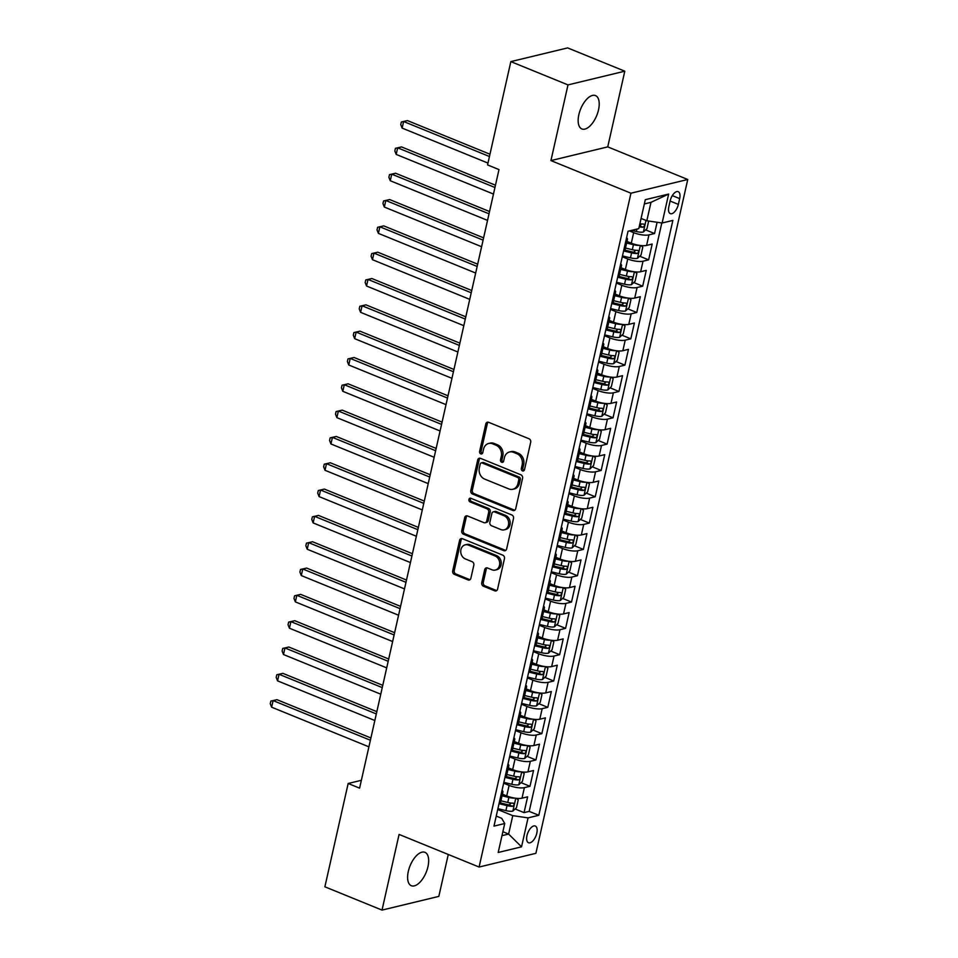 <?xml version="1.0" encoding="UTF-8"?>
<svg xmlns="http://www.w3.org/2000/svg" width="958" height="958" viewBox="0 0 958 958"><rect width="100%" height="100%" fill="white"/><g stroke="black" fill="none" stroke-linecap="round" stroke-linejoin="round"><path stroke-width="1.44" d="M522.517 470.881A1.94 1.605 -103.6 0 0 524.493 469.719L530.684 442.261A2.766 2.287 -103.6 0 0 529.02 438.764L488.628 422.298A2.766 2.287 -103.6 0 0 485.802 423.975L479.611 451.422A1.94 1.605 -103.6 0 0 482.76 452.703L483.562 449.146A8.85 7.329 -103.6 0 1 488.664 443.482A8.85 7.329 -103.6 0 1 492.604 443.805L495.969 445.183A8.85 7.329 -103.6 0 1 501.285 456.379L500.483 459.936A1.94 1.605 -103.6 0 0 503.621 461.217L504.423 457.661A8.85 7.329 -103.6 0 1 509.524 451.984A8.85 7.329 -103.6 0 1 513.464 452.32L516.841 453.685A8.85 7.329 -103.6 0 1 522.158 464.881L521.356 468.438A1.94 1.605 -103.6 0 0 522.517 470.881M509.524 451.984L511.069 451.613A8.85 7.329 -103.6 0 1 515.009 451.948L518.374 453.314A8.85 7.329 -103.6 0 1 523.691 464.51L522.888 468.067A1.94 1.605 -103.6 0 0 524.086 470.534M488.209 422.179A2.766 2.287 -103.6 0 0 487.335 423.604L481.156 451.05A1.94 1.605 -103.6 0 0 482.353 453.517M503.178 462.007A1.94 1.605 -103.6 0 0 503.213 462.019A1.94 1.605 -103.6 0 1 502.016 459.565L500.483 459.936M427.963 866.655A18.022 8.682 112.2 0 0 424.945 852.333A18.022 8.682 112.2 0 0 408.312 871.397A18.022 8.682 112.2 0 0 411.329 885.719A18.022 8.682 112.2 0 0 427.963 866.655M598.51 109.895A18.022 8.682 112.2 0 0 595.481 95.572A18.022 8.682 112.2 0 0 578.86 114.649A18.022 8.682 112.2 0 0 581.877 128.959A18.022 8.682 112.2 0 0 598.51 109.895M536.803 833.197A9.017 4.335 112.2 0 0 535.294 826.035A9.017 4.335 112.2 0 0 526.972 835.568A9.017 4.335 112.2 0 0 528.481 842.729A9.017 4.335 112.2 0 0 536.803 833.197M481.754 582.704A2.766 2.287 -103.6 0 0 483.419 586.2L494.747 590.823A2.766 2.287 -103.6 0 0 497.573 589.146L504.447 558.658A2.766 2.287 -103.6 0 0 502.782 555.161L462.403 538.695A2.766 2.287 -103.6 0 0 459.577 540.372L452.703 570.848A2.766 2.287 -103.6 0 0 454.367 574.357L468.055 579.937A2.766 2.287 -103.6 0 0 470.881 578.261L473.815 565.22A2.766 2.287 -103.6 0 0 472.15 561.711L465.372 558.945A7.401 6.119 -103.6 0 1 460.726 551.521A7.401 6.119 -103.6 0 1 465.193 544.851A7.401 6.119 -103.6 0 1 468.486 545.126L495.07 555.963A7.401 6.119 -103.6 0 1 499.717 563.4A7.401 6.119 -103.6 0 1 495.25 570.07A7.401 6.119 -103.6 0 1 491.957 569.794L487.526 567.986A2.766 2.287 -103.6 0 0 484.7 569.651L481.754 582.704L483.299 582.332A2.766 2.287 -103.6 0 0 484.952 585.829L496.292 590.451A2.766 2.287 -103.6 0 0 496.711 590.571M399.079 834.43L382.026 910.1L324.882 886.809L348.161 783.488L359.597 788.147L498.986 169.59L487.562 164.92L510.842 61.611L567.998 84.903L550.934 160.585L630.951 193.205L479.096 867.038L399.079 834.43M512.865 510.47A2.766 2.287 -103.6 0 0 515.691 508.794L522.553 478.305A2.766 2.287 -103.6 0 0 520.901 474.809L480.509 458.343A2.766 2.287 -103.6 0 0 477.683 460.02L470.809 490.496A2.766 2.287 -103.6 0 0 472.474 494.005L512.865 510.47L514.398 510.099A2.766 2.287 -103.6 0 0 514.817 510.219M513.5 518.482L506.638 548.97A2.766 2.287 -103.6 0 1 503.812 550.646L463.421 534.181A2.766 2.287 -103.6 0 1 461.756 530.672L464.69 517.631A2.766 2.287 -103.6 0 1 467.516 515.967L483.898 522.637A2.766 2.287 -103.6 0 0 486.724 520.972L488.676 512.314A2.766 2.287 -103.6 0 0 487.011 508.818L469.959 501.86A1.94 1.605 -103.6 0 1 470.773 498.244L511.835 514.985A2.766 2.287 -103.6 0 1 513.5 518.482M515.129 808.983L524.062 812.624L527.619 796.828L522.014 798.182L524.385 787.644A11.268 3.233 -167.3 0 1 509.105 785.404L503.657 783.177M521.056 782.662L529.99 786.302L533.546 770.507L527.942 771.861L530.325 761.323A11.268 3.233 -167.3 0 1 515.033 759.083L509.584 756.856M526.996 756.329L535.917 759.969L539.486 744.186L533.881 745.54L536.252 735.002A11.268 3.233 -167.3 0 1 520.972 732.762L515.512 730.535M532.923 730.008L541.857 733.648L545.413 717.865L539.809 719.207L542.18 708.68A11.268 3.233 -167.3 0 1 526.9 706.441L521.451 704.214M538.851 703.687L547.784 707.327L551.341 691.532L545.737 692.885L548.12 682.359A11.268 3.233 -167.3 0 1 532.828 680.12L527.379 677.893M544.791 677.366L553.712 681.006L557.281 665.211L551.676 666.564L554.047 656.038A11.268 3.233 -167.3 0 1 538.767 653.799L533.307 651.572M550.718 651.045L559.652 654.685L563.208 638.89L557.604 640.243L559.975 629.717A11.268 3.233 -167.3 0 1 544.695 627.478L539.246 625.251M556.658 624.724L565.579 628.364L569.136 612.569L563.543 613.922L565.915 603.396A11.268 3.233 -167.3 0 1 550.622 601.145L545.174 598.93M562.586 598.403L571.519 602.043L575.075 586.248L569.471 587.601L571.842 577.075A11.268 3.233 -167.3 0 1 556.562 574.824L551.101 572.609M568.513 572.082L577.446 575.722L581.003 559.927L575.399 561.28L577.77 550.754A11.268 3.233 -167.3 0 1 562.49 548.503L557.041 546.288M574.453 545.761L583.374 549.401L586.931 533.606L581.338 534.959L583.709 524.433A11.268 3.233 -167.3 0 1 568.417 522.182L562.969 519.966M580.38 519.44L589.314 523.08L592.87 507.285L587.266 508.638L589.637 498.112A11.268 3.233 -167.3 0 1 574.357 495.861L568.908 493.645M586.308 493.119L595.241 496.759L598.798 480.964L593.194 482.317L595.565 471.791A11.268 3.233 -167.3 0 1 580.285 469.54L574.836 467.324M592.248 466.797L601.169 470.438L604.737 454.643L599.133 455.996L601.504 445.47A11.268 3.233 -167.3 0 1 586.212 443.219L580.764 441.003M598.175 440.476L607.109 444.117L610.665 428.322L605.061 429.675L607.432 419.137A11.268 3.233 -167.3 0 1 592.152 416.898L586.703 414.67M604.103 414.155L613.036 417.796L616.593 402.001L610.988 403.354L613.371 392.816A11.268 3.233 -167.3 0 1 598.079 390.577L592.631 388.349M610.042 387.822L618.964 391.463L622.532 375.68L616.928 377.033L619.299 366.495A11.268 3.233 -167.3 0 1 604.019 364.256L598.558 362.028M615.97 361.501L624.903 365.142L628.46 349.359L622.856 350.712L625.227 340.174A11.268 3.233 -167.3 0 1 609.947 337.935L604.498 335.707M621.898 335.18L630.831 338.821L634.388 323.026L628.783 324.379L631.166 313.853A11.268 3.233 -167.3 0 1 615.874 311.613L610.426 309.386M627.837 308.859L636.759 312.5L640.327 296.705L634.723 298.058L637.094 287.532A11.268 3.233 -167.3 0 1 621.814 285.292L616.353 283.065M633.765 282.538L642.698 286.179L646.255 270.384L640.651 271.737L643.022 261.211A11.268 3.233 -167.3 0 1 627.741 258.971L622.293 256.744M639.705 256.217L648.626 259.858L652.182 244.062L646.59 245.416A11.268 3.233 -167.3 0 1 631.298 243.176L626.987 241.416M522.014 798.182A11.268 3.233 12.7 0 1 506.734 795.93L502.423 794.17M527.942 771.861A11.268 3.233 12.7 0 1 512.662 769.609L508.351 767.849M533.881 745.54A11.268 3.233 12.7 0 1 518.589 743.288L514.278 741.528M539.809 719.207A11.268 3.233 12.7 0 1 524.529 716.967L520.218 715.207M545.737 692.885A11.268 3.233 12.7 0 1 530.457 690.646L526.146 688.886M551.676 666.564A11.268 3.233 12.7 0 1 536.384 664.325L532.073 662.565M557.604 640.243A11.268 3.233 12.7 0 1 542.324 638.004L538.013 636.244M563.543 613.922A11.268 3.233 12.7 0 1 548.251 611.683L543.94 609.923M569.471 587.601A11.268 3.233 12.7 0 1 554.191 585.362L549.868 583.602M575.399 561.28A11.268 3.233 12.7 0 1 560.119 559.041L555.808 557.281M581.338 534.959A11.268 3.233 12.7 0 1 566.046 532.72L561.735 530.96M587.266 508.638A11.268 3.233 12.7 0 1 571.986 506.387L567.675 504.638M593.194 482.317A11.268 3.233 12.7 0 1 577.913 480.066L573.602 478.317M599.133 455.996A11.268 3.233 12.7 0 1 583.841 453.745L579.53 451.996M605.061 429.675A11.268 3.233 12.7 0 1 589.781 427.424L585.47 425.663M610.988 403.354A11.268 3.233 12.7 0 1 595.708 401.103L591.397 399.342M616.928 377.033A11.268 3.233 12.7 0 1 601.636 374.782L597.325 373.021M622.856 350.712A11.268 3.233 12.7 0 1 607.576 348.461L603.265 346.7M628.783 324.379A11.268 3.233 12.7 0 1 613.503 322.139L609.192 320.379M634.723 298.058A11.268 3.233 12.7 0 1 619.431 295.818L615.12 294.058M640.651 271.737A11.268 3.233 12.7 0 1 625.37 269.497L621.059 267.737M670.145 200.917L668.84 206.7A8.73 4.203 112.2 0 0 670.301 213.634A8.73 4.203 112.2 0 0 678.36 204.401L679.665 198.617A8.73 4.203 112.2 0 0 678.204 191.672A8.73 4.203 112.2 0 0 670.145 200.917M630.951 193.205L687.748 179.493L535.893 853.327L479.096 867.038M524.062 812.624L529.199 811.378L538.803 815.294L672.863 220.412L662.122 223.01L646.83 220.759L641.082 218.424M538.803 815.294L528.062 817.881L521.535 846.836L498.196 852.476L504.722 823.521L493.981 826.107L628.041 231.237L638.782 228.639L645.309 199.683L668.648 194.055L662.122 223.01M645.632 229.896L654.565 233.536L648.961 234.89A11.268 3.233 -167.3 0 1 633.669 232.65L629.406 230.902M626.604 237.584A11.268 3.233 -167.3 0 1 627.466 239.272L625.095 249.798A11.268 3.233 -167.3 0 1 623.598 250.96M627.466 239.272A11.268 3.233 -167.3 0 1 625.969 240.434M648.626 259.858L643.022 261.211M642.698 286.179L637.094 287.532M636.759 312.5L631.166 313.853M630.831 338.821L625.227 340.174M624.903 365.142L619.299 366.495M618.964 391.463L613.371 392.816M613.036 417.796L607.432 419.137M607.109 444.117L601.504 445.47M601.169 470.438L595.565 471.791M595.241 496.759L589.637 498.112M589.314 523.08L583.709 524.433M583.374 549.401L577.77 550.754M577.446 575.722L571.842 577.075M571.519 602.043L565.915 603.396M565.579 628.364L559.975 629.717M559.652 654.685L554.047 656.038M553.712 681.006L548.12 682.359M547.784 707.327L542.18 708.68M541.857 733.648L536.252 735.002M535.917 759.969L530.325 761.323M529.99 786.302L524.385 787.644M529.199 811.378L661.81 222.963M654.565 233.536L657.104 222.268M502.878 831.724L508.614 834.071L512.769 815.641L497.717 809.51M646.83 220.759L650.985 202.342L644.351 203.946M550.934 160.585L607.743 146.873L624.796 71.191L567.998 84.903M624.796 71.191L567.639 47.9L510.842 61.611M382.026 910.1L438.824 896.389L448.272 854.476M607.743 146.873L687.748 179.493M361.358 780.303L348.161 783.488M501.98 835.663L508.614 834.071L521.535 846.836M496.244 816.072L501.717 818.312L504.722 823.521M620.676 263.905A11.268 3.233 -167.3 0 1 621.538 265.594A11.268 3.233 -167.3 0 1 620.03 266.755M614.749 290.226A11.268 3.233 -167.3 0 1 615.611 291.915A11.268 3.233 -167.3 0 1 614.102 293.076M617.659 277.281A11.268 3.233 12.7 0 0 619.167 276.12L621.538 265.594M608.809 316.547A11.268 3.233 -167.3 0 1 609.671 318.236A11.268 3.233 -167.3 0 1 608.174 319.397M611.731 303.602A11.268 3.233 12.7 0 0 613.24 302.441L615.611 291.915M602.881 342.868A11.268 3.233 -167.3 0 1 603.744 344.557A11.268 3.233 -167.3 0 1 602.235 345.718M605.803 329.923A11.268 3.233 12.7 0 0 607.3 328.762L609.671 318.236M596.954 369.189A11.268 3.233 -167.3 0 1 597.816 370.878A11.268 3.233 -167.3 0 1 596.307 372.039M599.864 356.244A11.268 3.233 12.7 0 0 601.373 355.083L603.744 344.557M591.014 395.51A11.268 3.233 -167.3 0 1 591.876 397.199A11.268 3.233 -167.3 0 1 590.379 398.36M593.936 382.565A11.268 3.233 12.7 0 0 595.433 381.416L597.816 370.878M585.087 421.831A11.268 3.233 -167.3 0 1 585.949 423.52A11.268 3.233 -167.3 0 1 584.44 424.681M588.008 408.886A11.268 3.233 12.7 0 0 589.505 407.737L591.876 397.199M579.159 448.152A11.268 3.233 -167.3 0 1 580.021 449.853A11.268 3.233 -167.3 0 1 578.512 451.002M582.069 435.207A11.268 3.233 12.7 0 0 583.578 434.058L585.949 423.52M573.219 474.473A11.268 3.233 -167.3 0 1 574.082 476.174A11.268 3.233 -167.3 0 1 572.585 477.324M576.141 461.528A11.268 3.233 12.7 0 0 577.638 460.379L580.021 449.853M567.292 500.794A11.268 3.233 -167.3 0 1 568.154 502.495A11.268 3.233 -167.3 0 1 566.645 503.645M570.202 487.85A11.268 3.233 12.7 0 0 571.71 486.7L574.082 476.174M561.352 527.128A11.268 3.233 -167.3 0 1 562.214 528.816A11.268 3.233 -167.3 0 1 560.717 529.966M564.274 514.183A11.268 3.233 12.7 0 0 565.783 513.021L568.154 502.495M555.424 553.449A11.268 3.233 -167.3 0 1 556.287 555.137A11.268 3.233 -167.3 0 1 554.79 556.287M558.346 540.504A11.268 3.233 12.7 0 0 559.843 539.342L562.214 528.816M549.497 579.77A11.268 3.233 -167.3 0 1 550.359 581.458A11.268 3.233 -167.3 0 1 548.85 582.62M552.407 566.825A11.268 3.233 12.7 0 0 553.916 565.663L556.287 555.137M543.557 606.091A11.268 3.233 -167.3 0 1 544.419 607.779A11.268 3.233 -167.3 0 1 542.923 608.941M546.479 593.146A11.268 3.233 12.7 0 0 547.988 591.984L550.359 581.458M537.63 632.412A11.268 3.233 -167.3 0 1 538.492 634.1A11.268 3.233 -167.3 0 1 536.983 635.262M540.552 619.467A11.268 3.233 12.7 0 0 542.048 618.305L544.419 607.779M531.702 658.733A11.268 3.233 -167.3 0 1 532.564 660.421A11.268 3.233 -167.3 0 1 531.055 661.583M534.612 645.788A11.268 3.233 12.7 0 0 536.121 644.626L538.492 634.1M525.762 685.054A11.268 3.233 -167.3 0 1 526.625 686.742A11.268 3.233 -167.3 0 1 525.128 687.904M528.684 672.109A11.268 3.233 12.7 0 0 530.193 670.947L532.564 660.421M519.835 711.375A11.268 3.233 -167.3 0 1 520.697 713.063A11.268 3.233 -167.3 0 1 519.188 714.225M522.757 698.43A11.268 3.233 12.7 0 0 524.254 697.268L526.625 686.742M513.907 737.696A11.268 3.233 -167.3 0 1 514.769 739.384A11.268 3.233 -167.3 0 1 513.26 740.546M516.817 724.751A11.268 3.233 12.7 0 0 518.326 723.589L520.697 713.063M507.968 764.017A11.268 3.233 -167.3 0 1 508.83 765.705A11.268 3.233 -167.3 0 1 507.333 766.867M510.889 751.072A11.268 3.233 12.7 0 0 512.386 749.922L514.769 739.384M502.04 790.338A11.268 3.233 -167.3 0 1 502.902 792.026A11.268 3.233 -167.3 0 1 501.393 793.188M504.962 777.393A11.268 3.233 12.7 0 0 506.459 776.243L508.83 765.705M499.022 803.714A11.268 3.233 12.7 0 0 500.531 802.565L502.902 792.026M512.769 815.641L528.062 817.881M650.985 202.342L668.648 194.055M488.664 443.482L490.197 443.111A8.85 7.329 -103.6 0 1 494.136 443.446L497.501 444.811A8.85 7.329 -103.6 0 1 502.818 456.008L502.016 459.565M480.078 458.223A2.766 2.287 -103.6 0 0 479.216 459.648L472.342 490.137A2.766 2.287 -103.6 0 0 474.006 493.633L514.398 510.099M518.781 479.874A1.94 1.605 -103.6 0 0 517.607 477.419L482.161 462.965A1.94 1.605 -103.6 0 0 480.186 464.139L479.335 467.887A8.85 7.329 -103.6 0 0 484.652 479.084L508.89 488.951A8.85 7.329 -103.6 0 0 512.829 489.287A8.85 7.329 -103.6 0 0 517.931 483.622L518.781 479.874L520.314 479.503A1.94 1.605 -103.6 0 0 519.152 477.048L517.607 477.419M481.299 462.894L482.832 462.522A1.94 1.605 -103.6 0 1 483.694 462.594L519.152 477.048M512.829 489.287L514.362 488.915A8.85 7.329 -103.6 0 0 519.464 483.251L517.931 483.622M520.314 479.503L519.464 483.251M467.097 515.835A2.766 2.287 -103.6 0 0 466.235 517.26L463.289 530.313A2.766 2.287 -103.6 0 0 464.953 533.81L505.345 550.275A2.766 2.287 -103.6 0 0 505.764 550.395M485.131 522.745L486.664 522.373A2.766 2.287 -103.6 0 0 488.269 520.601L490.209 511.943A2.766 2.287 -103.6 0 0 488.556 508.447L471.504 501.489L469.959 501.86M470.749 498.232A1.94 1.605 -103.6 0 0 471.504 501.489M500.902 529.57A7.401 6.119 -103.6 0 0 504.195 529.846A7.401 6.119 -103.6 0 0 508.662 523.176A7.401 6.119 -103.6 0 0 504.016 515.739L494.651 511.931A2.766 2.287 -103.6 0 0 491.825 513.596L489.873 522.254A2.766 2.287 -103.6 0 0 491.526 525.75L500.902 529.57M504.195 529.846L505.728 529.475A7.401 6.119 -103.6 0 0 510.195 522.805A7.401 6.119 -103.6 0 0 505.549 515.38L504.016 515.739M493.418 511.823L494.951 511.452A2.766 2.287 -103.6 0 1 496.184 511.56L505.549 515.38M487.107 567.855A2.766 2.287 -103.6 0 0 486.233 569.28L483.299 582.332M495.25 570.07L496.783 569.699A7.401 6.119 -103.6 0 0 501.25 563.029A7.401 6.119 -103.6 0 0 496.603 555.592L495.07 555.963M465.193 544.851L466.726 544.479A7.401 6.119 -103.6 0 1 470.019 544.755L496.603 555.592M461.972 538.576A2.766 2.287 -103.6 0 0 461.109 540.001L454.236 570.489A2.766 2.287 -103.6 0 0 455.9 573.986L469.588 579.566A2.766 2.287 -103.6 0 0 470.007 579.686M642.291 218.915A7.46 2.144 -167.3 0 1 641.022 218.723M648.686 221.035L646.961 228.675L643.297 232.04A7.46 2.144 -167.3 0 1 636.399 231.537L631.609 230.375M489.969 154.226L407.449 120.588L403.617 121.51L402.132 128.097L487.969 163.088M639.178 226.89A7.46 2.144 12.7 0 0 642.998 227.202C644.782 226.016 645.021 224.962 643.704 224.04A7.46 2.144 -167.3 0 1 639.896 223.729M641.597 223.968L639.705 225.86A3.808 1.09 -167.3 0 1 639.417 225.837M489.454 156.513L403.617 121.51L401.342 122.001L407.449 120.588M402.132 128.097L400.755 124.636L401.342 122.001M639.345 245.344A7.46 2.144 -167.3 0 1 633.442 244.697L626.616 243.045M630.831 242.985L626.855 242.015M640.758 245.523L642.806 247.092L641.034 254.996L637.369 258.361A7.46 2.144 -167.3 0 1 630.472 257.858L622.472 255.918M495.466 185.205L401.522 146.909L397.678 147.843L396.193 154.418L493.478 194.067M623.682 250.936L631.597 252.864A7.46 2.144 12.7 0 0 637.058 253.523C638.854 252.337 639.094 251.283 637.777 250.373A7.46 2.144 -167.3 0 1 632.316 249.703L625.49 248.038M635.669 250.289L633.777 252.182A3.808 1.09 -167.3 0 1 632.052 251.882L624.939 250.158M494.951 187.493L397.678 147.843L395.414 148.322L401.522 146.909M396.193 154.418L394.828 150.957L395.414 148.322M633.418 271.665A7.46 2.144 -167.3 0 1 627.502 271.03L620.688 269.366M624.903 269.306L620.916 268.336M634.831 271.856L636.878 273.413L635.094 281.317L631.43 284.682A7.46 2.144 -167.3 0 1 624.544 284.191L616.545 282.239M489.538 211.526L395.582 173.23L391.75 174.164L390.265 180.739L487.538 220.388M617.742 277.257L625.67 279.185A7.46 2.144 12.7 0 0 631.13 279.844C632.927 278.658 633.166 277.616 631.837 276.694A7.46 2.144 -167.3 0 1 626.376 276.024L619.563 274.359M629.729 276.611L627.837 278.503A3.808 1.09 -167.3 0 1 626.113 278.215L619.012 276.479M489.023 213.814L391.75 174.164L389.487 174.643L395.582 173.23M390.265 180.739L388.888 177.278L389.487 174.643M627.49 297.986A7.46 2.144 -167.3 0 1 621.574 297.351L614.761 295.687M618.976 295.627L614.988 294.657M628.891 298.178L630.951 299.734L629.166 307.638L625.502 311.003A7.46 2.144 -167.3 0 1 618.605 310.512L610.617 308.56M483.61 237.859L389.655 199.551L385.823 200.485L384.338 207.06L481.611 246.721M611.815 303.578L619.742 305.506A7.46 2.144 12.7 0 0 625.203 306.165C626.987 304.991 627.227 303.937 625.909 303.015A7.46 2.144 -167.3 0 1 620.449 302.345L613.635 300.68M623.802 302.932L621.91 304.824A3.808 1.09 -167.3 0 1 620.185 304.536L613.072 302.8M483.095 240.135L385.823 200.485L383.547 200.964L389.655 199.551M384.338 207.06L382.961 203.599L383.547 200.964M621.55 324.307A7.46 2.144 -167.3 0 1 615.647 323.672L608.821 322.008M613.036 321.948L609.06 320.978M622.963 324.499L625.011 326.055L623.239 333.959L619.575 337.336A7.46 2.144 -167.3 0 1 612.677 336.833L604.678 334.881M477.671 264.18L383.727 225.872L379.883 226.806L378.398 233.381L475.671 273.042M605.887 329.899L613.803 331.827A7.46 2.144 12.7 0 0 619.263 332.498C621.059 331.312 621.299 330.259 619.982 329.336A7.46 2.144 -167.3 0 1 614.521 328.666L607.695 327.001M617.874 329.253L615.982 331.157A3.808 1.09 -167.3 0 1 614.258 330.857L607.144 329.121M477.156 266.456L379.883 226.806L377.62 227.286L383.727 225.872M378.398 233.381L377.021 229.92L377.62 227.286M615.623 350.628A7.46 2.144 -167.3 0 1 609.707 349.993L602.893 348.329M607.109 348.269L603.121 347.299M617.036 350.82L619.084 352.388L617.299 360.28L613.635 363.657A7.46 2.144 -167.3 0 1 606.749 363.154L598.75 361.202M471.743 290.502L377.787 252.194L373.955 253.128L372.47 259.702L469.743 299.363M599.947 356.22L607.875 358.148A7.46 2.144 12.7 0 0 613.336 358.819C615.132 357.633 615.359 356.58 614.042 355.658A7.46 2.144 -167.3 0 1 608.581 354.987L601.768 353.334M611.934 355.574L610.042 357.478A3.808 1.09 -167.3 0 1 608.318 357.178L601.217 355.442M471.228 292.777L373.955 253.128L371.692 253.607L377.787 252.194M372.47 259.702L371.093 256.241L371.692 253.607M609.695 376.949A7.46 2.144 -167.3 0 1 603.779 376.314L596.966 374.65M601.181 374.59L597.193 373.62M611.096 377.141L613.156 378.709L611.372 386.601L607.707 389.978A7.46 2.144 -167.3 0 1 600.81 389.475L592.822 387.523M465.816 316.823L371.86 278.527L368.016 279.449L366.543 286.023L463.816 325.684M594.02 382.541L601.935 384.469A7.46 2.144 12.7 0 0 607.396 385.14C609.192 383.954 609.432 382.901 608.114 381.979A7.46 2.144 -167.3 0 1 602.654 381.308L595.84 379.655M606.007 381.895L604.115 383.799A3.808 1.09 -167.3 0 1 602.39 383.499L595.277 381.763M465.301 319.098L368.016 279.449L365.752 279.928L371.86 278.527M366.543 286.023L365.166 282.562L365.752 279.928M603.756 403.27A7.46 2.144 -167.3 0 1 597.852 402.635L591.026 400.971M595.241 400.911L591.266 399.941M605.169 403.462L607.216 405.03L605.444 412.922L601.78 416.299A7.46 2.144 -167.3 0 1 594.882 415.796L586.883 413.844M459.876 343.144L365.932 304.848L362.088 305.77L360.603 312.344L457.876 352.005M588.092 408.862L596.008 410.79A7.46 2.144 12.7 0 0 601.468 411.461C603.265 410.275 603.504 409.222 602.187 408.3A7.46 2.144 -167.3 0 1 596.726 407.641L589.9 405.976M600.067 408.216L598.175 410.12A3.808 1.09 -167.3 0 1 596.463 409.82L589.35 408.084M459.361 345.419L362.088 305.77L359.825 306.249L365.932 304.848M360.603 312.344L359.226 308.883L359.825 306.249M597.828 429.591A7.46 2.144 -167.3 0 1 591.912 428.956L585.099 427.292M589.314 427.232L585.326 426.262M599.241 429.783L601.289 431.351L599.504 439.243L595.84 442.62A7.46 2.144 -167.3 0 1 588.954 442.117L580.955 440.165M453.948 369.465L359.992 331.169L356.16 332.091L354.676 338.677L451.948 378.326M582.153 435.183L590.08 437.111A7.46 2.144 12.7 0 0 595.541 437.782C597.337 436.597 597.564 435.543 596.247 434.621A7.46 2.144 -167.3 0 1 590.787 433.962L583.973 432.298M594.14 434.537L592.248 436.441A3.808 1.09 -167.3 0 1 590.523 436.141L583.41 434.405M453.433 371.74L356.16 332.091L353.897 332.57L359.992 331.169M354.676 338.677L353.298 335.204L353.897 332.57M591.9 455.912A7.46 2.144 -167.3 0 1 585.985 455.278L579.171 453.613M583.386 453.565L579.398 452.583M593.301 456.104L595.361 457.673L593.577 465.564L589.912 468.941A7.46 2.144 -167.3 0 1 583.015 468.438L575.028 466.486M448.009 395.786L354.065 357.49L350.221 358.412L348.748 364.998L446.021 404.647M576.225 461.505L584.14 463.433A7.46 2.144 12.7 0 0 589.601 464.103C591.397 462.918 591.637 461.864 590.32 460.942A7.46 2.144 -167.3 0 1 584.859 460.283L578.045 458.619M588.212 460.858L586.32 462.762A3.808 1.09 -167.3 0 1 584.596 462.463L577.482 460.726M447.506 398.061L350.221 358.412L347.958 358.903L354.065 357.49M348.748 364.998L347.371 361.525L347.958 358.903M585.961 482.245A7.46 2.144 -167.3 0 1 580.057 481.599L573.231 479.934M577.446 479.886L573.471 478.904M587.374 482.425L589.421 483.994L587.649 491.885L583.985 495.262A7.46 2.144 -167.3 0 1 577.087 494.759L569.088 492.807M442.081 422.107L348.137 383.811L344.293 384.733L342.808 391.319L440.081 430.968M570.297 487.826L578.213 489.766A7.46 2.144 12.7 0 0 583.673 490.424C585.47 489.239 585.709 488.185 584.38 487.263A7.46 2.144 -167.3 0 1 578.919 486.604L572.106 484.94M582.272 487.179L580.38 489.083A3.808 1.09 -167.3 0 1 578.656 488.784L571.555 487.047M441.566 424.394L344.293 384.733L342.03 385.224L348.137 383.811M342.808 391.319L341.431 387.846L342.03 385.224M580.033 508.566A7.46 2.144 -167.3 0 1 574.117 507.92L567.304 506.255M571.519 506.207L567.531 505.237M581.446 508.746L583.494 510.315L581.71 518.206L578.045 521.583A7.46 2.144 -167.3 0 1 571.16 521.08L563.16 519.128M436.153 448.428L342.198 410.132L338.366 411.054L336.881 417.64L434.154 457.289M564.358 514.147L572.285 516.087A7.46 2.144 12.7 0 0 577.746 516.745C579.542 515.56 579.77 514.506 578.452 513.584A7.46 2.144 -167.3 0 1 572.992 512.925L566.178 511.261M576.345 513.5L574.453 515.404A3.808 1.09 -167.3 0 1 572.728 515.105L565.615 513.368M435.639 450.715L338.366 411.054L336.102 411.545L342.198 410.132M336.881 417.64L335.504 414.179L336.102 411.545M574.093 534.887A7.46 2.144 -167.3 0 1 568.19 534.241L561.376 532.576M565.591 532.528L561.604 531.558M575.507 535.067L577.554 536.636L575.782 544.527L572.118 547.904A7.46 2.144 -167.3 0 1 565.22 547.401L557.221 545.449M430.214 474.749L336.27 436.453L332.426 437.375L330.941 443.961L428.226 483.61M558.43 540.468L566.346 542.408A7.46 2.144 12.7 0 0 571.806 543.066C573.602 541.881 573.842 540.827 572.525 539.905A7.46 2.144 -167.3 0 1 567.064 539.246L560.238 537.582M570.417 539.821L568.525 541.725A3.808 1.09 -167.3 0 1 566.801 541.426L559.688 539.689M429.699 477.036L332.426 437.375L330.163 437.866L336.27 436.453M330.941 443.961L329.576 440.5L330.163 437.866M568.166 561.208A7.46 2.144 -167.3 0 1 562.262 560.562L555.436 558.897M559.652 558.849L555.676 557.879M569.579 561.388L571.627 562.957L569.854 570.86L566.19 574.225A7.46 2.144 -167.3 0 1 559.292 573.722L551.293 571.782M424.286 501.07L330.33 462.774L326.498 463.696L325.013 470.282L422.286 509.931M552.503 566.789L560.418 568.729A7.46 2.144 12.7 0 0 565.879 569.387C567.675 568.202 567.914 567.148 566.585 566.226A7.46 2.144 -167.3 0 1 561.125 565.567L554.311 563.903M564.478 566.154L562.586 568.046A3.808 1.09 -167.3 0 1 560.861 567.747L553.76 566.022M423.771 503.357L326.498 463.696L324.235 464.187L330.33 462.774M325.013 470.282L323.636 466.821L324.235 464.187M562.238 587.529A7.46 2.144 -167.3 0 1 556.323 586.883L549.509 585.23M553.724 585.17L549.736 584.2M563.639 587.709L565.699 589.278L563.915 597.181L560.25 600.546A7.46 2.144 -167.3 0 1 553.353 600.043L545.365 598.103M418.359 527.391L324.403 489.095L320.571 490.017L319.086 496.603L416.359 536.252M546.563 593.122L554.49 595.05A7.46 2.144 12.7 0 0 559.951 595.708C561.735 594.523 561.975 593.469 560.658 592.547A7.46 2.144 -167.3 0 1 555.197 591.888L548.383 590.224M558.55 592.475L556.658 594.367A3.808 1.09 -167.3 0 1 554.933 594.068L547.82 592.343M417.844 529.678L320.571 490.017L318.296 490.508L324.403 489.095M319.086 496.603L317.709 493.142L318.296 490.508M556.299 613.85A7.46 2.144 -167.3 0 1 550.395 613.204L543.581 611.551M547.784 611.491L543.809 610.521M557.712 614.03L559.759 615.599L557.987 623.502L554.323 626.867A7.46 2.144 -167.3 0 1 547.425 626.364L539.426 624.424M412.419 553.712L318.475 515.416L314.631 516.35L313.146 522.924L410.431 562.574M540.635 619.443L548.551 621.371A7.46 2.144 12.7 0 0 554.011 622.029C555.808 620.844 556.047 619.79 554.73 618.88A7.46 2.144 -167.3 0 1 549.269 618.209L542.444 616.545M552.622 618.796L550.73 620.688A3.808 1.09 -167.3 0 1 549.006 620.389L541.893 618.664M411.904 555.999L314.631 516.35L312.368 516.829L318.475 515.416M313.146 522.924L311.781 519.464L312.368 516.829M550.371 640.172A7.46 2.144 -167.3 0 1 544.455 639.537L537.642 637.872M541.857 637.812L537.869 636.842M551.784 640.363L553.832 641.92L552.048 649.823L548.383 653.188A7.46 2.144 -167.3 0 1 541.498 652.697L533.498 650.745M406.491 580.033L312.536 541.737L308.704 542.671L307.219 549.245L404.492 588.895M534.708 645.764L542.623 647.692A7.46 2.144 12.7 0 0 548.084 648.35C549.88 647.165 550.12 646.123 548.79 645.201A7.46 2.144 -167.3 0 1 543.33 644.53L536.516 642.866M546.683 645.117L544.791 647.009A3.808 1.09 -167.3 0 1 543.066 646.722L535.965 644.985M405.976 582.32L308.704 542.671L306.44 543.15L312.536 541.737M307.219 549.245L305.841 545.785L306.44 543.15M544.443 666.493A7.46 2.144 -167.3 0 1 538.528 665.858L531.714 664.193M535.929 664.134L531.941 663.164M545.844 666.684L547.904 668.241L546.12 676.144L542.456 679.509A7.46 2.144 -167.3 0 1 535.558 679.018L527.571 677.067M400.564 606.366L306.608 568.058L302.776 568.992L301.291 575.566L398.564 615.228M528.768 672.085L536.696 674.013A7.46 2.144 12.7 0 0 542.156 674.671C543.94 673.498 544.18 672.444 542.863 671.522A7.46 2.144 -167.3 0 1 537.402 670.851L530.588 669.187M540.755 671.438L538.863 673.33A3.808 1.09 -167.3 0 1 537.139 673.043L530.025 671.307M400.049 608.641L302.776 568.992L300.501 569.471L306.608 568.058M301.291 575.566L299.914 572.106L300.501 569.471M538.504 692.814A7.46 2.144 -167.3 0 1 532.6 692.179L525.774 690.514M529.99 690.455L526.014 689.485M539.917 693.005L541.965 694.562L540.192 702.465L536.528 705.842A7.46 2.144 -167.3 0 1 529.63 705.339L521.631 703.388M394.624 632.687L300.68 594.379L296.836 595.313L295.351 601.887L392.636 641.549M522.84 698.406L530.756 700.334A7.46 2.144 12.7 0 0 536.217 701.005C538.013 699.819 538.252 698.765 536.935 697.843A7.46 2.144 -167.3 0 1 531.474 697.173L524.649 695.508M534.827 697.759L532.935 699.663A3.808 1.09 -167.3 0 1 531.211 699.364L524.098 697.628M394.109 634.962L296.836 595.313L294.573 595.792L300.68 594.379M295.351 601.887L293.974 598.427L294.573 595.792M532.576 719.135A7.46 2.144 -167.3 0 1 526.661 718.5L519.847 716.835M524.062 716.776L520.074 715.806M533.989 719.326L536.037 720.895L534.253 728.787L530.588 732.163A7.46 2.144 -167.3 0 1 523.703 731.661L515.703 729.709M388.697 659.008L294.741 620.7L290.909 621.634L289.424 628.209L386.697 667.87M516.901 724.727L524.828 726.655A7.46 2.144 12.7 0 0 530.289 727.326C532.085 726.14 532.313 725.086 530.995 724.164A7.46 2.144 -167.3 0 1 525.535 723.494L518.721 721.841M528.888 724.08L526.996 725.984A3.808 1.09 -167.3 0 1 525.271 725.685L518.17 723.949M388.182 661.283L290.909 621.634L288.645 622.113L294.741 620.7M289.424 628.209L288.047 624.748L288.645 622.113M526.649 745.456A7.46 2.144 -167.3 0 1 520.733 744.821L513.919 743.157M518.134 743.097L514.147 742.127M528.05 745.647L530.109 747.216L528.325 755.108L524.661 758.485A7.46 2.144 -167.3 0 1 517.763 757.982L509.776 756.03M382.769 685.329L288.813 647.021L284.969 647.955L283.496 654.53L380.769 694.191M510.973 751.048L518.889 752.976A7.46 2.144 12.7 0 0 524.349 753.647C526.146 752.461 526.385 751.407 525.068 750.485A7.46 2.144 -167.3 0 1 519.607 749.815L512.793 748.162M522.96 750.401L521.068 752.305A3.808 1.09 -167.3 0 1 519.344 752.006L512.231 750.27M382.254 687.605L284.969 647.955L282.706 648.434L288.813 647.021M283.496 654.53L282.119 651.069L282.706 648.434M520.709 771.777A7.46 2.144 -167.3 0 1 514.805 771.142L507.979 769.478M512.195 769.418L508.219 768.448M522.122 771.968L524.17 773.537L522.397 781.429L518.733 784.806A7.46 2.144 -167.3 0 1 511.835 784.303L503.836 782.351M376.829 711.65L282.885 673.354L279.041 674.276L277.557 680.851L374.829 720.512M505.046 777.369L512.961 779.297A7.46 2.144 12.7 0 0 518.422 779.968C520.218 778.782 520.457 777.728 519.14 776.806A7.46 2.144 -167.3 0 1 513.68 776.148L506.854 774.483M517.021 776.722L515.129 778.626A3.808 1.09 -167.3 0 1 513.416 778.327L506.303 776.591M376.314 713.926L279.041 674.276L276.778 674.755L282.885 673.354M277.557 680.851L276.179 677.39L276.778 674.755M514.781 798.098A7.46 2.144 -167.3 0 1 508.866 797.463L502.052 795.799M506.267 795.739L502.279 794.769M516.194 798.289L518.242 799.858L516.458 807.75L512.793 811.127A7.46 2.144 -167.3 0 1 505.908 810.624L497.909 808.672M370.902 737.971L276.946 699.675L273.114 700.597L271.629 707.184L368.902 746.833M499.106 803.69L507.033 805.618A7.46 2.144 12.7 0 0 512.494 806.289C514.29 805.103 514.518 804.049 513.201 803.127A7.46 2.144 -167.3 0 1 507.74 802.469L500.926 800.804M511.093 803.043L509.201 804.948A3.808 1.09 -167.3 0 1 507.477 804.648L500.363 802.912M370.387 740.247L273.114 700.597L270.851 701.076L276.946 699.675M271.629 707.184L270.252 703.711L270.851 701.076M506.734 795.93L509.105 785.404M512.662 769.609L515.033 759.083M518.589 743.288L520.972 732.762M524.529 716.967L526.9 706.441M530.457 690.646L532.828 680.12M536.384 664.325L538.767 653.799M542.324 638.004L544.695 627.478M548.251 611.683L550.622 601.145M554.191 585.362L556.562 574.824M560.119 559.041L562.49 548.503M566.046 532.72L568.417 522.182M571.986 506.387L574.357 495.861M577.913 480.066L580.285 469.54M583.841 453.745L586.212 443.219M589.781 427.424L592.152 416.898M595.708 401.103L598.079 390.577M601.636 374.782L604.019 364.256M607.576 348.461L609.947 337.935M613.503 322.139L615.874 311.613M619.431 295.818L621.814 285.292M625.37 269.497L627.741 258.971M631.298 243.176L633.669 232.65M646.59 245.416L648.961 234.89M672.3 195.612L679.665 198.617M670.121 201.048L678.36 204.401M523.691 464.51L522.158 464.881M518.374 453.314L516.841 453.685M515.009 451.948L513.464 452.32M502.818 456.008L501.285 456.379M497.501 444.811L495.969 445.183M494.136 443.446L492.604 443.805M481.156 451.05L479.611 451.422M487.335 423.604L485.802 423.975M522.888 468.067L521.356 468.438M474.006 493.633L472.474 494.005M472.342 490.137L470.809 490.496M479.216 459.648L477.683 460.02M483.694 462.594L482.161 462.965M505.345 550.275L503.812 550.646M464.953 533.81L463.421 534.181M463.289 530.313L461.756 530.672M466.235 517.26L464.69 517.631M488.269 520.601L486.724 520.972M490.209 511.943L488.676 512.314M488.556 508.447L487.011 508.818M496.184 511.56L494.651 511.931M486.233 569.28L484.7 569.651M470.019 544.755L468.486 545.126M469.588 579.566L468.055 579.937M455.9 573.986L454.367 574.357M454.236 570.489L452.703 570.848M461.109 540.001L459.577 540.372M496.292 590.451L494.747 590.823M484.952 585.829L483.419 586.2M643.393 231.956L645.991 220.424M636.399 231.537L636.962 229.082M639.705 225.86L642.998 227.202M637.465 258.277L640.339 245.476M632.316 249.703L633.442 244.697M630.472 257.858L631.597 252.864M633.777 252.182L637.058 253.523M631.526 284.598L634.412 271.797M626.376 276.024L627.502 271.03M624.544 284.191L625.67 279.185M627.837 278.503L631.13 279.844M625.598 310.919L628.484 298.13M620.449 302.345L621.574 297.351M618.605 310.512L619.742 305.506M621.91 304.824L625.203 306.165M619.658 337.252L622.544 324.451M614.521 328.666L615.647 323.672M612.677 336.833L613.803 331.827M615.982 331.157L619.263 332.498M613.731 363.573L616.617 350.772M608.581 354.987L609.707 349.993M606.749 363.154L607.875 358.148M610.042 357.478L613.336 358.819M607.803 389.894L610.689 377.093M602.654 381.308L603.779 376.314M600.81 389.475L601.935 384.469M604.115 383.799L607.396 385.14M601.864 416.215L604.749 403.414M596.726 407.641L597.852 402.635M594.882 415.796L596.008 410.79M598.175 410.12L601.468 411.461M595.936 442.536L598.822 429.735M590.787 433.962L591.912 428.956M588.954 442.117L590.08 437.111M592.248 436.441L595.541 437.782M590.008 468.857L592.894 456.056M584.859 460.283L585.985 455.278M583.015 468.438L584.14 463.433M586.32 462.762L589.601 464.103M584.069 495.178L586.955 482.377M578.919 486.604L580.057 481.599M577.087 494.759L578.213 489.766M580.38 489.083L583.673 490.424M578.141 521.499L581.027 508.698M572.992 512.925L574.117 507.92M571.16 521.08L572.285 516.087M574.453 515.404L577.746 516.745M572.213 547.82L575.099 535.019M567.064 539.246L568.19 534.241M565.22 547.401L566.346 542.408M568.525 541.725L571.806 543.066M566.274 574.141L569.16 561.34M561.125 565.567L562.262 560.562M559.292 573.722L560.418 568.729M562.586 568.046L565.879 569.387M560.346 600.462L563.232 587.661M555.197 591.888L556.323 586.883M553.353 600.043L554.49 595.05M556.658 594.367L559.951 595.708M554.419 626.783L557.293 613.982M549.269 618.209L550.395 613.204M547.425 626.364L548.551 621.371M550.73 620.688L554.011 622.029M548.479 653.105L551.365 640.303M543.33 644.53L544.455 639.537M541.498 652.697L542.623 647.692M544.791 647.009L548.084 648.35M542.551 679.426L545.437 666.636M537.402 670.851L538.528 665.858M535.558 679.018L536.696 674.013M538.863 673.33L542.156 674.671M536.612 705.759L539.498 692.957M531.474 697.173L532.6 692.179M529.63 705.339L530.756 700.334M532.935 699.663L536.217 701.005M530.684 732.08L533.57 719.278M525.535 723.494L526.661 718.5M523.703 731.661L524.828 726.655M526.996 725.984L530.289 727.326M524.756 758.401L527.642 745.599M519.607 749.815L520.733 744.821M517.763 757.982L518.889 752.976M521.068 752.305L524.349 753.647M518.817 784.722L521.703 771.92M513.68 776.148L514.805 771.142M511.835 784.303L512.961 779.297M515.129 778.626L518.422 779.968M512.889 811.043L515.775 798.242M507.74 802.469L508.866 797.463M505.908 810.624L507.033 805.618M509.201 804.948L512.494 806.289"/></g></svg>
